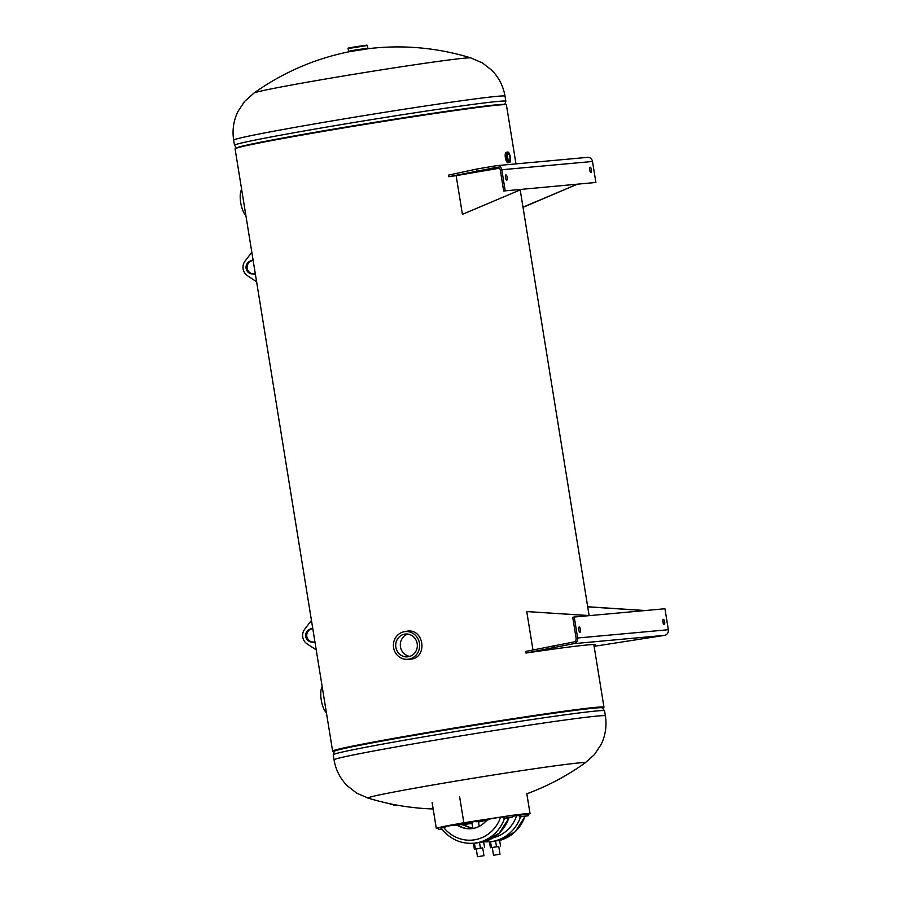 <?xml version="1.0" encoding="UTF-8"?>
<svg xmlns="http://www.w3.org/2000/svg" width="902" height="902" viewBox="0 0 902 902"><rect width="100%" height="100%" fill="white"/><g stroke="black" fill="none" stroke-linecap="round" stroke-linejoin="round"><path stroke-width="1.35" d="M407.715 631.174L405.72 631.558M408.256 659.249L410.252 659.272M407.659 659.306L410.94 659.182C428.473 657.186 423.658 627.431 406.441 631.321L405.167 631.603M334.236 751.366A137.442 3.36 -9.2 0 1 332.624 751.118A137.442 3.36 -9.2 0 1 467.755 725.828A137.442 3.36 -9.2 0 1 603.968 707.179A137.442 3.36 -9.2 0 1 602.513 707.923M332.624 751.118L235.072 148.841A137.442 3.36 -9.2 0 1 370.215 123.551A137.442 3.36 -9.2 0 1 506.417 104.891L515.978 163.893M407.975 631.141L406.441 631.321M334.45 751.005A135.807 3.315 -9.2 0 1 334.236 750.859A135.807 3.315 -9.2 0 1 467.766 725.873A135.807 3.315 -9.2 0 1 602.356 707.439A135.807 3.315 -9.2 0 1 602.198 707.642M366.753 797.627L368.242 798.112A109.954 2.683 -9.2 0 1 368.208 798.101A109.954 2.683 -9.2 0 1 440.323 783.714A109.954 2.683 -9.2 0 1 578.892 762.934A109.954 2.683 -9.2 0 1 585.026 762.979A109.954 2.683 -9.2 0 1 585.003 762.991L594.35 754.692L601.082 744.567C605.49 735.457 606.922 725.896 605.377 715.884L604.554 710.799A137.442 3.36 170.8 0 0 596.752 710.945A137.442 3.36 170.8 0 0 445.611 733.191A137.442 3.36 170.8 0 0 333.21 754.748L334.326 751.276A135.852 3.315 170.8 0 1 447.572 729.718A135.852 3.315 170.8 0 1 594.779 708.093A135.852 3.315 170.8 0 1 602.389 707.856L604.554 710.799M356.222 50.444A247.396 247.396 0 0 1 470.821 57.92A109.954 2.683 170.8 0 0 470.81 57.92A109.954 2.683 170.8 0 0 464.744 58.145A109.954 2.683 170.8 0 0 326.163 78.914A109.954 2.683 170.8 0 0 254.037 93.03A109.954 2.683 170.8 0 0 254.014 93.041L244.69 101.328L237.959 111.453C233.55 120.564 232.118 130.113 233.663 140.137L234.486 145.222A137.442 3.36 -9.2 0 1 346.887 123.664A137.442 3.36 -9.2 0 1 498.028 101.407A137.442 3.36 -9.2 0 1 505.83 101.272L505.007 96.187A137.442 3.36 170.8 0 0 497.205 96.322A137.442 3.36 170.8 0 0 346.064 118.579A137.442 3.36 170.8 0 0 233.663 140.137M365.445 45.517L354.644 46.915L367.024 45.1L367.948 48.178L355.016 50.05L367.948 48.189L355.016 50.05L348.657 51.865M404.694 634.14A11.455 10.801 84.8 0 1 405.483 634.038A11.455 10.801 84.8 0 1 417.243 644.051A11.455 10.801 84.8 0 1 408.358 656.746A11.455 10.801 84.8 0 1 407.569 656.848A11.455 10.801 84.8 0 1 395.809 646.847A11.455 10.801 84.8 0 1 404.694 634.14M404.31 631.727A13.913 13.124 -95.2 0 0 393.52 647.151A13.913 13.124 -95.2 0 0 407.794 659.294A13.913 13.124 -95.2 0 0 408.753 659.17A13.913 13.124 -95.2 0 0 419.543 643.746A13.913 13.124 -95.2 0 0 405.269 631.592A13.913 13.124 -95.2 0 0 404.31 631.727M409.835 656.385A11.455 10.801 84.8 0 1 400.353 646.012A11.455 10.801 84.8 0 1 407.805 634.095M245.84 215.319A13.913 4.6 -99.7 0 1 240.699 202.679A13.913 4.6 -99.7 0 1 241.657 189.476M509.292 160.657A3.439 1.139 80.3 0 0 509.326 160.657A3.439 1.139 80.3 0 0 509.867 157.117A3.439 1.139 80.3 0 0 508.198 153.881A3.439 1.139 80.3 0 0 508.164 153.881A3.439 1.139 80.3 0 0 507.612 157.422A3.439 1.139 80.3 0 0 509.292 160.657M508.773 162.653A5.322 1.759 -99.7 0 1 508.638 162.687A5.322 1.759 -99.7 0 1 506.033 157.591A5.322 1.759 -99.7 0 1 506.947 152.179A5.322 1.759 -99.7 0 1 506.98 152.179M326.389 712.648A13.913 4.6 -99.7 0 1 321.247 699.997A13.913 4.6 -99.7 0 1 322.206 686.794M501.512 816.964L442.386 827.055M528.256 814.292L530.038 813.615L525.077 813.773L511.378 815.431L463.831 822.737L442.803 826.604L436.297 828.352L438.203 828.442M525.111 814.348L512.189 815.509M472.242 824.214A39.271 12.978 -99.7 0 1 470.833 822.861M483.54 819.636L484.329 820.313L482.581 821.271L478.511 821.97M485.558 821.542A39.271 12.978 -99.7 0 1 484.329 820.313M484.588 819.478A38.042 12.572 80.3 0 0 486.234 820.989M493.924 818.599L495.57 817.719M475.715 820.888L475.861 821.767L477 821.564A2.458 2.311 -95.2 0 0 478.601 820.425M465.917 822.511A2.458 2.311 -95.2 0 0 467.867 823.131L469.006 822.94L468.86 822.015M472.028 822.883L471.43 822.816M475.861 821.767L478.455 821.609M471.994 822.658L469.006 822.94M478.477 821.733L482.22 821.091L482.536 819.794M481.972 842.073L479.086 842.491M441.969 829.175L438.395 829.581L441.912 828.882L441.101 827.935A3.27 0.575 -36 0 1 441.619 827.19L443.209 826.908A35.449 33.453 -95.2 0 0 474.79 839.773A35.449 33.453 -95.2 0 0 500.621 817.111L491.489 818.666A13.09 12.346 84.8 0 0 484.949 822.128A23.993 22.64 -95.2 0 1 471.306 828.69A23.993 22.64 -95.2 0 1 459.614 826.446L460.155 826.401A23.993 22.64 -95.2 0 0 471.577 828.656M443.209 826.908L452.342 825.353A13.09 12.346 84.8 0 1 453.244 825.229L453.785 825.183A13.09 12.346 84.8 0 1 460.155 826.401M456.017 825.195L458.284 824.811A13.09 12.346 -95.2 0 1 459.186 824.687A13.09 12.346 -95.2 0 1 465.556 825.905A23.993 22.64 -95.2 0 0 472.873 828.092M500.621 817.111L504.117 817.178L503.519 818.317L508.965 817.821M475.861 843.043L473.719 843.246A38.718 36.531 84.8 0 0 504.601 818.17M465.556 825.905L466.097 825.86A23.993 22.64 -95.2 0 0 472.851 827.968M502.504 816.795L504.117 817.178M453.244 825.229A13.09 12.346 84.8 0 1 459.614 826.446M466.097 825.86A13.09 12.346 -95.2 0 0 459.727 824.642L459.186 824.687M441.574 827.235L438.135 827.957L438.395 829.581M441.484 827.585L445.577 826.965M502.899 816.761L512.178 815.464L512.437 817.077L509.078 817.798L499.257 833.166L483.652 841.882M503.519 818.317L512.437 817.077M498.005 840.608L495.119 841.025M462.997 824.811L468.375 823.887A13.09 12.346 84.8 0 1 469.277 823.774L469.818 823.718A13.09 12.346 84.8 0 1 471.667 823.706M493.225 837.8A35.449 33.453 -95.2 0 0 516.654 815.645L520.15 815.712L519.541 816.851L524.998 816.355M491.894 841.577L489.752 841.792A38.718 36.531 84.8 0 0 520.634 816.716M518.537 815.34L520.15 815.712M516.654 815.645L512.325 816.389M469.277 823.774A13.09 12.346 84.8 0 1 471.791 823.819M518.932 815.295L528.211 814.01L528.471 815.622L525.111 816.333L515.267 831.723L499.652 840.427A38.718 36.531 -95.2 0 0 524.953 816.321M519.541 816.851L528.471 815.622M476.245 848.917L477.508 856.731L483.968 855.682L482.705 847.869L476.245 848.917L481.927 848.038M482.717 847.959L476.256 848.996M484.566 847.519L483.641 841.837L474.441 843.28L473.46 843.573L474.384 849.256M475.365 848.962L474.441 843.28M480.416 848.106L479.492 842.423M494.916 847.102L498.738 846.403L492.278 847.452L493.541 855.265L500.001 854.217L493.541 855.265M498.75 846.493L492.289 847.53M500.565 846.065L499.64 840.382L495.57 840.946L489.515 842.107L490.44 847.79M491.432 847.497L490.508 841.814M496.483 846.64L495.57 840.946M579.997 632.257A2.661 0.879 -99.7 0 1 578.701 629.754A2.661 0.879 -99.7 0 1 579.129 627.014A2.661 0.879 -99.7 0 1 579.152 627.014A2.661 0.879 -99.7 0 1 580.448 629.517A2.661 0.879 -99.7 0 1 580.02 632.257A2.661 0.879 -99.7 0 1 579.997 632.257M664.222 624.579A2.661 0.879 -99.7 0 1 662.925 622.076A2.661 0.879 -99.7 0 1 663.342 619.336A2.661 0.879 -99.7 0 1 663.365 619.336A2.661 0.879 -99.7 0 1 664.661 621.839A2.661 0.879 -99.7 0 1 664.244 624.579A2.661 0.879 -99.7 0 1 664.222 624.579M593.967 645.449A138.671 3.382 170.8 0 0 595.106 644.817A138.671 3.382 170.8 0 0 525.967 653.037L573.864 643.633A4.905 4.634 -95.2 0 0 577.641 638.007L574.236 617.013L664.943 608.749L668.337 629.731A4.905 4.634 84.8 0 1 664.56 635.358L594.114 646.328M525.967 653.037L525.708 651.424L573.593 642.01A3.27 3.089 -95.2 0 0 576.119 638.266L572.714 617.272L574.236 617.013M554.065 647.005L553.805 645.392M578.599 628.514A2.661 0.879 -99.7 0 1 579.028 631.017M662.812 620.835A2.661 0.879 -99.7 0 1 663.241 623.338M589.761 615.604L526.745 611.567L532.958 649.868M589.22 615.649L526.745 611.567M644.829 610.575L587.721 606.843M645.37 610.53L587.709 606.764M589.592 168.73A2.661 0.879 -99.7 0 1 590.021 171.222M590.145 167.22A2.661 0.879 -99.7 0 1 591.441 169.734A2.661 0.879 -99.7 0 1 591.013 172.462A2.661 0.879 -99.7 0 1 590.99 172.474A2.661 0.879 -99.7 0 1 589.694 169.959A2.661 0.879 -99.7 0 1 590.122 167.231A2.661 0.879 -99.7 0 1 590.145 167.22M505.368 176.409A2.661 0.879 -99.7 0 1 505.796 178.9M505.921 174.898A2.661 0.879 -99.7 0 1 507.217 177.412A2.661 0.879 -99.7 0 1 506.789 180.141A2.661 0.879 -99.7 0 1 506.766 180.152A2.661 0.879 -99.7 0 1 505.47 177.638A2.661 0.879 -99.7 0 1 505.898 174.909A2.661 0.879 -99.7 0 1 505.921 174.898M505.199 190.739L501.794 169.745A4.905 4.634 -95.2 0 0 496.788 165.641L587.484 157.365A4.905 4.634 84.8 0 1 592.501 161.481L595.895 182.463L503.677 190.999L500.272 170.004A3.27 3.089 -95.2 0 0 496.709 167.298L448.813 176.702A138.671 3.382 -9.2 0 1 456.141 175.631L499.392 168.212M496.788 165.641A4.905 4.634 -95.2 0 0 496.45 165.686L476.662 169.057L476.921 170.681M476.662 169.057L448.553 175.089L448.813 176.702M595.895 182.463L503.677 190.999M522.98 207.167L577.1 184.301L523.013 207.336M462.41 214.349L521.491 189.375L462.41 214.349L456.141 175.597M391.491 804.189L392.122 804.302L391.491 804.189M380.678 801.585L393.802 804.787A137.442 42.856 105.6 0 0 396.17 804.979M389.36 803.614L390.803 804.02M390.701 804.392L393.802 804.787M393.7 805.17A137.837 42.98 105.6 0 0 397.714 805.249M314.978 642.224L312.34 641.92A6.539 6.179 84.8 0 1 310.322 629.461L312.723 628.299M316.23 649.936L307.007 643.814A9.821 9.268 84.8 0 1 304.662 629.28L311.449 620.418M315.023 642.449L311.269 642.021A6.539 6.179 84.8 0 1 309.251 629.562L312.667 627.905M251.827 252.278L245.028 261.129A9.821 9.268 -95.2 0 0 247.385 275.662L256.608 281.785M253.034 259.753L249.617 261.411A6.539 6.179 -95.2 0 0 251.635 273.87L255.39 274.298M253.101 260.148L250.7 261.321A6.539 6.179 -95.2 0 0 252.718 273.768L255.356 274.073M368.23 798.101L356.741 793.185L347.169 785.698C340.11 778.449 335.724 769.823 334.033 759.834A137.442 3.36 -9.2 0 1 446.434 738.276A137.442 3.36 -9.2 0 1 597.575 716.03A137.442 3.36 -9.2 0 1 605.377 715.884M602.119 707.292L602.153 707.506A135.604 3.315 170.8 0 0 594.463 707.642A135.604 3.315 170.8 0 0 445.34 729.594A135.604 3.315 170.8 0 0 334.439 750.859L334.326 751.276M236.561 148.086A135.852 3.315 -9.2 0 1 347.191 126.832A135.852 3.315 -9.2 0 1 497.058 104.767A135.852 3.315 -9.2 0 1 504.77 104.643M348.567 51.335L367.948 48.189L355.016 50.05L368.027 48.697L348.646 51.831M367.509 45.45L348.127 48.584L348.567 51.324L355.016 50.05L348.567 51.324M348.127 48.584C349.999 47.761 343.685 48.967 354.633 46.915L350.1 47.998M366.877 49.091L355.151 50.659M508.063 162.777A5.322 1.759 -99.7 0 1 508.018 162.788A5.322 1.759 -99.7 0 1 505.379 157.771A5.322 1.759 -99.7 0 1 506.225 152.303L506.811 152.201M508.018 162.45A5.322 1.759 -99.7 0 1 506.056 157.726A5.322 1.759 -99.7 0 1 506.349 152.618M508.739 162.664A5.322 1.759 -99.7 0 1 508.694 162.676A5.322 1.759 -99.7 0 1 508.649 162.676A5.322 1.759 -99.7 0 1 506.056 157.658A5.322 1.759 -99.7 0 1 506.901 152.19A5.322 1.759 -99.7 0 1 506.947 152.179M507.555 152.077C509.844 150.984 511.998 162.811 509.269 162.574A5.322 1.759 -99.7 0 1 509.224 162.574A5.322 1.759 -99.7 0 1 506.631 157.557A5.322 1.759 -99.7 0 1 507.476 152.088A5.322 1.759 -99.7 0 1 507.522 152.088L506.901 152.19M509.529 162.135A4.927 1.624 -99.7 0 1 507.116 157.422A4.927 1.624 -99.7 0 1 507.95 152.404A4.927 1.624 -99.7 0 1 510.363 157.117A4.927 1.624 -99.7 0 1 509.529 162.135M463.831 822.737L459.648 796.906M485.31 820.2L488.332 819.681L485.31 820.2M482.581 821.271A2.458 0.812 80.3 0 0 482.22 821.091L477 821.564M487.779 819.974L485.49 820.358M471.791 822.68L471.611 821.553M483.652 841.87A38.718 36.531 -95.2 0 0 508.92 817.776M477.508 856.731L483.968 855.682M664.56 635.358L573.864 643.633M577.641 638.007L668.337 629.731M592.501 161.481L501.794 169.745M312.34 641.92L311.269 642.021M310.322 629.461L309.251 629.562M249.617 261.411L250.7 261.321M251.635 273.87L252.718 273.768M520.195 189.927L589.13 615.559M593.832 644.569L603.968 707.179M368.208 798.101A247.396 247.396 0 0 0 433.163 808.97M526.543 793.907A247.396 247.396 0 0 0 585.026 762.979M334.033 759.834L333.21 754.748M470.81 57.92L482.299 62.836L491.872 70.322C498.93 77.572 503.316 86.197 505.007 96.187M504.714 104.745L505.83 101.272M236.651 148.165L234.486 145.222M355.129 50.636A247.396 247.396 0 0 0 254.026 93.03M407.794 659.294L412.214 658.9M405.269 631.592L409.745 631.186M509.269 162.574L508.694 162.676M508.604 162.687L508.018 162.788M432.114 802.509L436.297 828.352M526.824 793.805L530.038 813.615M479.12 825.702L480.924 825.398M441.743 828.882C450.166 839.243 460.821 844.035 473.719 843.246M483.844 841.825L489.752 841.792M479.221 826.367L478.443 821.53M472.93 828.476L471.814 821.519M500.001 854.217L498.738 846.403"/></g></svg>
